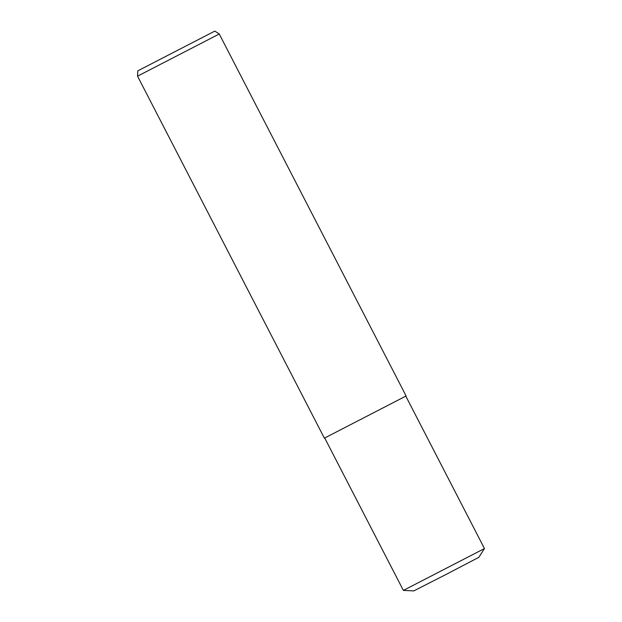 <?xml version="1.0" encoding="UTF-8"?>
<svg xmlns="http://www.w3.org/2000/svg" width="622" height="622" viewBox="0 0 622 622"><rect width="100%" height="100%" fill="white"/><g stroke="black" fill="none" stroke-linecap="round" stroke-linejoin="round"><path stroke-width="0.93" d="M219.247 34L137.54 76.164L324.381 438.16L406.119 395.973L219.247 34M214.777 31.123L137.789 70.854L214.777 31.123M403.375 590.41L413.786 590.9L445.865 574.557L478.831 557.328L484.46 548.557L403.375 590.41L324.723 438.02M137.789 70.854L137.54 76.156M484.46 548.557L405.808 396.167M214.808 31.1L219.278 33.969"/></g></svg>
